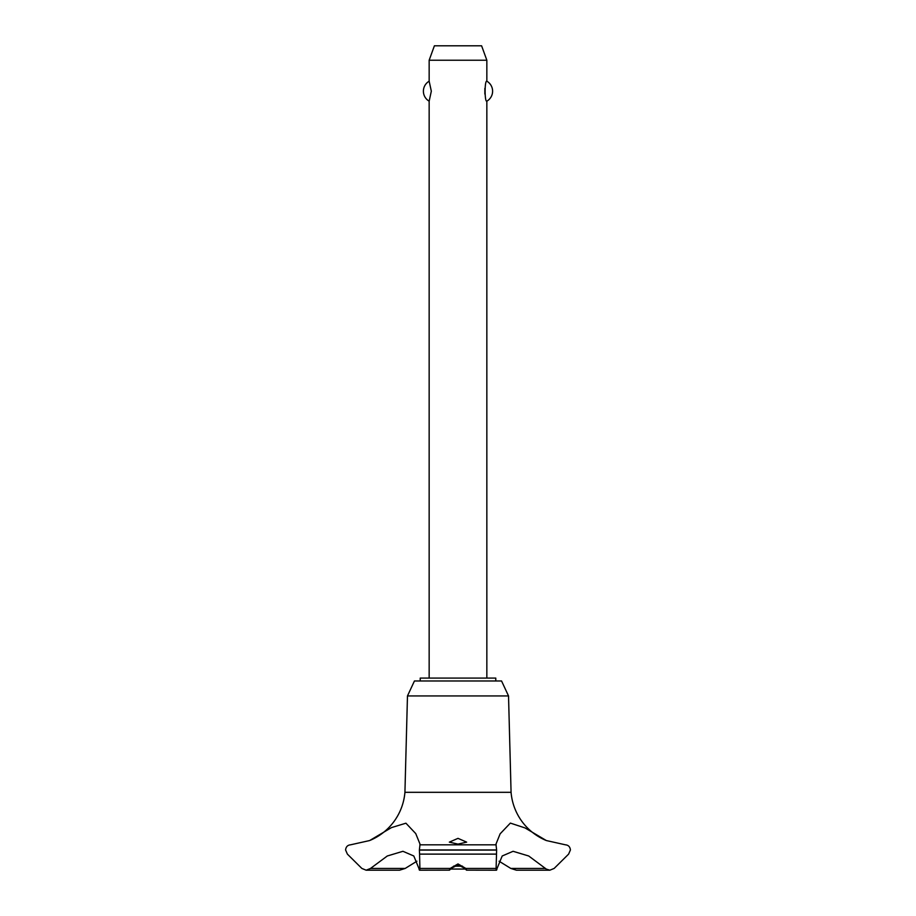 <?xml version="1.0" encoding="UTF-8"?>
<svg xmlns="http://www.w3.org/2000/svg" width="916" height="916" viewBox="0 0 916 916"><rect width="100%" height="100%" fill="white"/><g stroke="black" fill="none" stroke-linecap="round" stroke-linejoin="round"><path stroke-width="1.37" d="M495.785 680.977L495.785 678.092L420.215 678.092L420.215 680.977M366.148 870.2L399.571 870.2L405.181 868.437L370.522 868.437L366.148 870.2L361.854 868.437L347.382 854.113L345.584 849.956C345.95 846.808 347.611 845.09 350.553 844.815L369.675 840.545L391.464 827.606L405.925 823.198L415.75 833.594L420.043 844.197L419.379 850.071L496.621 850.071L495.957 844.197L500.125 833.835L510.361 823.095L524.994 827.915L546.325 840.545A57.261 57.261 0 0 1 511.071 792.317L508.529 695.931L501.556 680.977L414.444 680.977L407.471 695.931L404.929 792.317A57.261 57.261 0 0 1 370.568 840.155M405.181 868.437L416.917 861.212M546.325 840.545L565.447 844.815C568.389 845.09 570.05 846.808 570.416 849.956L568.618 854.113L554.146 868.437L549.852 870.2L546.325 869.112L528.704 855.991L513.063 851.296L502.197 855.991L497.079 868.437M419.379 849.956L496.621 849.956M458 863.937L465.855 868.437C467.114 870.75 466.817 870.75 464.985 868.437L458 864.933L451.015 868.437C449.184 870.75 448.886 870.75 450.145 868.437L458 863.937M464.985 868.437C466.817 870.75 467.114 870.75 465.855 868.437L496.106 868.437C496.277 870.784 496.598 870.784 497.067 868.437C496.598 870.784 496.277 870.784 496.106 868.437L496.621 850.071M458 844.117L449.344 842.136L458 838.358L466.656 842.136L458 844.117M419.539 870.2L449.344 870.143M451.015 868.437C449.184 870.75 448.886 870.75 450.145 868.437L419.894 868.437C419.723 870.784 419.402 870.784 418.933 868.437C419.402 870.784 419.723 870.784 419.894 868.437L419.574 854.113L496.426 854.113M486.843 678.092L486.843 101.184C484.541 102.329 484.541 80.058 486.843 81.203L486.843 60.227L429.157 60.227L429.157 81.203L431.322 91.188L429.157 101.184L429.157 678.092M484.862 88.337L484.862 94.039M429.157 60.227L434.402 45.8L481.598 45.8L486.843 60.227M486.843 81.203A11.542 11.542 0 0 1 486.843 101.184M429.157 101.184A11.542 11.542 0 0 1 429.157 81.203M453.512 866.158L462.488 866.158M465.454 869.044L450.546 869.044M466.656 870.143L496.461 870.2M545.478 868.437L510.819 868.437L516.429 870.2L549.852 870.2M499.083 861.212L510.819 868.437M418.921 868.437L413.803 855.991L402.937 851.296L387.296 855.991L370.522 868.437M419.379 850.071L419.574 854.113M419.826 844.815L496.174 844.815M370.442 840.212L376.373 837.247C383.3 833.251 389.14 828.041 393.914 821.629C400.303 812.881 403.967 803.114 404.929 792.317L511.071 792.317M407.471 695.931L508.529 695.931"/></g></svg>
